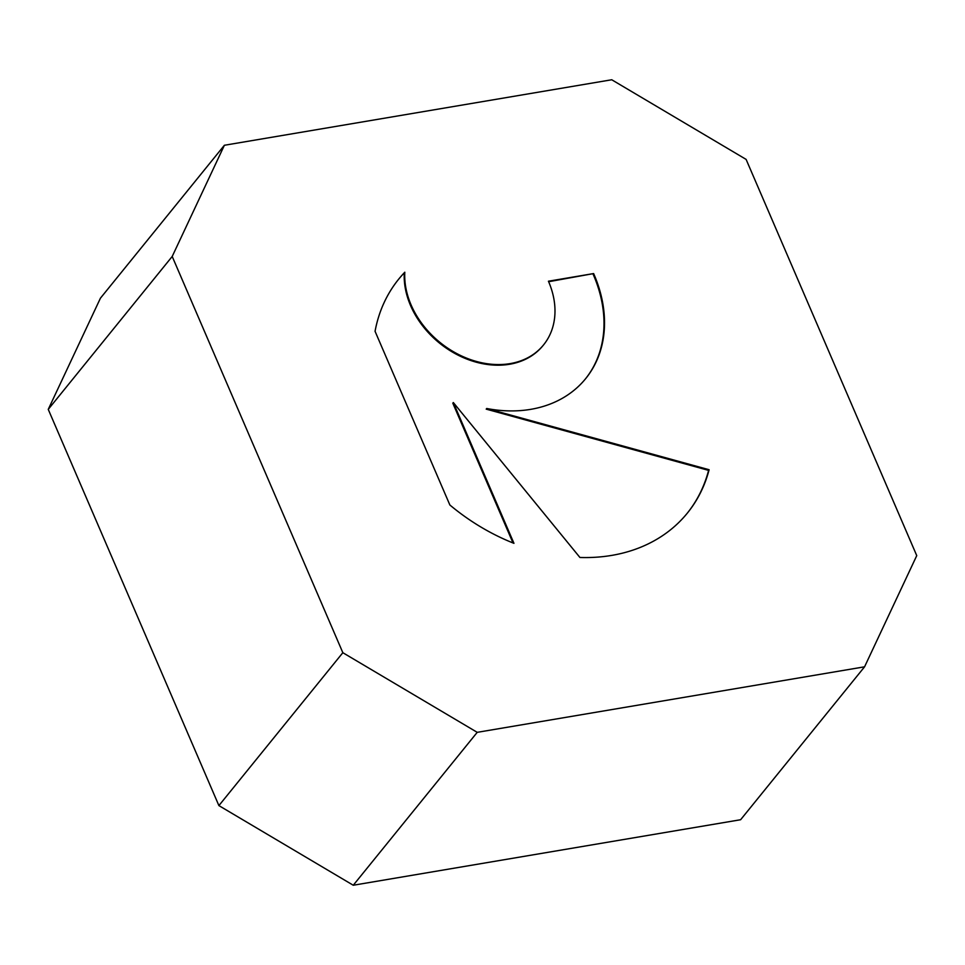 <?xml version="1.0" encoding="UTF-8"?>
<svg xmlns="http://www.w3.org/2000/svg" width="965" height="965" viewBox="0 0 965 965"><rect width="100%" height="100%" fill="white"/><g stroke="black" fill="none" stroke-linecap="round" stroke-linejoin="round"><path stroke-width="1.45" d="M593.632 273.565A134.955 104.136 -141 0 1 585.707 378.582A134.955 104.136 -141 0 1 486.722 408.497L709.118 469.738A185.787 143.351 -141 0 1 687.406 513.042A185.787 143.351 -141 0 1 579.929 557.481L453.333 402.55L513.959 543.331A185.787 143.351 -141 0 1 449.871 504.997L375.059 331.309A185.787 143.351 -141 0 1 398.762 279.066A185.787 143.351 -141 0 1 404.805 272.214A82.001 63.28 39 0 0 457.362 353.878A82.001 63.28 39 0 0 543.548 344.915A82.001 63.28 39 0 0 554.899 314.349A82.001 63.28 39 0 0 548.422 281.213L593.632 273.565L548.639 281.72M404.805 272.214L404.287 272.854A185.787 143.351 39 0 0 398.497 279.392M543.295 345.241A82.001 63.28 -141 0 1 543.03 345.554A82.001 63.28 -141 0 1 456.843 354.517A82.001 63.28 -141 0 1 404.287 272.854M513.006 542.957L452.814 403.189L453.333 402.55M709.118 469.738L708.6 470.377L486.203 409.136L486.722 408.497M687.152 513.356A185.787 143.351 39 0 0 708.6 470.377M585.441 378.895A134.955 104.136 39 0 0 593.113 274.193M218.898 805.606L353.262 885.243L740.613 819.731L864.568 666.815L916.75 555.623L746.102 159.394L611.738 79.757L224.387 145.269L100.432 298.185L48.25 409.377L218.898 805.606L342.84 652.702L477.217 732.339L353.262 885.243M477.217 732.339L864.568 666.815M224.387 145.269L172.204 256.461L48.25 409.377M172.204 256.461L342.84 652.702M543.03 345.554L543.548 344.915"/></g></svg>
